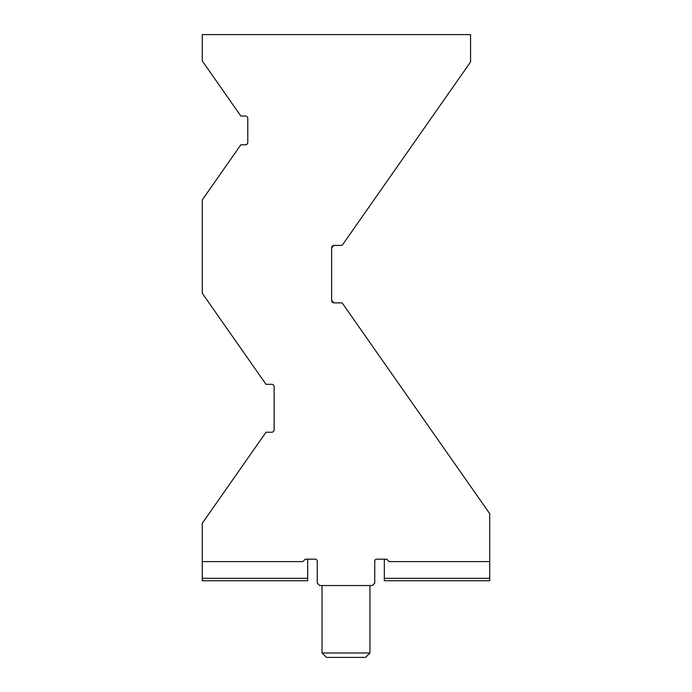 <?xml version="1.0" encoding="UTF-8"?>
<svg xmlns="http://www.w3.org/2000/svg" width="692" height="692" viewBox="0 0 692 692"><rect width="100%" height="100%" fill="white"/><g stroke="black" fill="none" stroke-linecap="round" stroke-linejoin="round"><path stroke-width="1.04" d="M384.328 578.356L384.328 580.744L489.72 580.744L489.72 578.356L384.328 578.356L384.328 559.188M489.72 578.356L489.72 561.584L389.12 561.584L386.724 559.188L376.664 559.188A1.92 1.92 0 0 0 374.744 561.108A1.92 1.92 0 0 1 376.664 559.188M202.28 578.356L202.28 580.744L307.672 580.744L307.672 578.356L202.28 578.356L202.28 561.584L302.88 561.584L305.276 559.188L315.336 559.188A1.92 1.92 0 0 1 317.256 561.108L317.256 583.14L319.652 585.536L372.348 585.536L374.744 583.14L374.744 561.108M307.672 578.356L307.672 559.188M322.048 652.988L326.451 657.4L365.549 657.4L369.952 652.988L322.048 652.988L322.048 585.536M315.336 559.188A1.92 1.92 0 0 1 317.256 561.108M489.72 561.584L489.72 513.68L342.125 302.88L334.02 302.88L331.624 300.484A2.396 2.396 0 0 0 334.02 302.88L331.624 300.484L331.624 247.788L334.02 245.392A2.396 2.396 0 0 0 331.624 247.788L334.02 245.392L342.125 245.392L470.56 61.969L470.56 34.6L202.28 34.6L202.28 60.948L240.851 116.04L245.392 116.04A2.396 2.396 0 0 1 247.788 118.436L247.788 142.396A2.396 2.396 0 0 1 245.392 144.784L240.851 144.784L202.28 199.884L202.28 293.304L266.013 384.328L271.74 384.328A2.396 2.396 0 0 1 274.136 386.724L274.136 429.836A2.396 2.396 0 0 1 271.74 432.232L266.013 432.232L202.28 523.256L202.28 561.584M331.624 300.484L334.02 302.88L331.624 300.484M334.02 245.392L331.624 247.788L334.02 245.392M369.952 585.536L369.952 652.988"/></g></svg>
